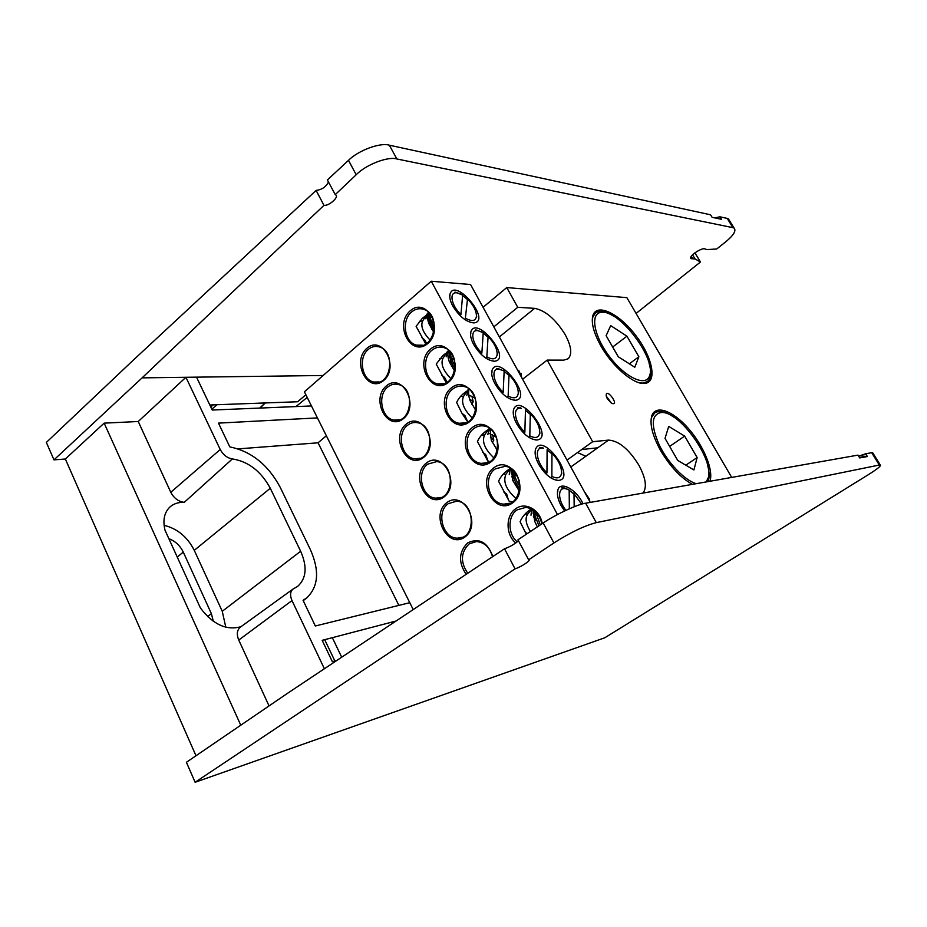 <?xml version="1.0" encoding="UTF-8"?>
<svg xmlns="http://www.w3.org/2000/svg" width="927" height="927" viewBox="0 0 927 927"><rect width="100%" height="100%" fill="white"/><g stroke="black" fill="none" stroke-linecap="round" stroke-linejoin="round"><path stroke-width="1.39" d="M396.038 621.02L322.179 640.337L332.364 661.704L336.883 660.418M409.769 602.701L315.319 625.992L303.059 600.302L306.64 597.996L303.233 600.661M317.428 417.903L218.471 423.118L229.826 446.907C251.263 451.31 268.03 464.728 280.128 487.15L310.348 549.56C319.711 570.638 318.471 586.791 306.64 597.996M398.877 605.389L318.065 442.805L238.239 448.865M326.339 435.736L318.065 442.805M305.864 394.751L297.66 401.75L209.826 404.995M212.063 409.688L213.106 410.001M334.879 660.986L324.693 639.688M332.341 637.683L341.704 657.208M289.653 406.837L284.346 406.988M295.98 406.582L307.185 397.405M323.106 375.493L185.933 377.289L138.239 421.507L104.148 423.141L65.342 459.016L195.991 755.748M53.986 459.862L142.098 377.868L323.975 205.342L316.119 190.417L133.685 359.769L46.35 442.411L53.986 459.862L65.342 459.016M138.239 421.507L170.777 492.272L220.232 449.514C223.222 454.96 227.266 458.1 232.387 458.923C248.413 461.495 261.043 471.275 270.29 488.262L300.638 551.252C307.44 566.756 306.431 578.483 297.59 586.432L293.025 589.062C290.163 591.6 289.815 595.435 291.993 600.569L324.38 668.749M142.098 377.868L185.933 377.289L220.232 449.514M232.387 458.923L184.264 502.341C178.482 501.611 173.986 498.251 170.777 492.272M213.326 621.31L211.379 613.628L183.268 552.075C180.093 545.621 175.296 541.159 168.876 538.668M225.794 627.22L222.26 611.299L194.264 550.337C187.486 537 177.428 528.657 164.091 525.308M184.264 502.341C178.447 502.121 173.65 503.685 169.873 507.046C164.288 512.48 162.654 520.174 164.983 530.117L200.406 607.973C212.978 624.497 226.501 630.731 240.985 626.687M291.993 600.569L238.749 640.047C236.443 634.392 236.964 630.105 240.302 627.185L240.441 627.081M238.749 640.047L269.039 705.922M104.148 423.141L240.765 725.204M389.328 145.191L396.883 158.969C387.996 156.153 365.841 164.682 356.211 174.751L348.494 160.359C358.146 150.464 380.394 142.26 389.328 145.191L710.557 214.786L712.11 217.312L721.426 219.305L719.885 216.802L727.22 218.401L729.387 220.452M714.821 217.891L719.885 216.802M396.883 158.969L732.933 227.66L727.22 218.401M694.914 252.851L700.453 262.005L695.065 258.969L691.044 258.645C687.915 256.594 702.156 247.034 705.018 248.981L707.023 249.595L716.745 248.981L725.887 241.68C733.639 235.226 736.386 230.707 734.103 228.1L732.933 227.66M636.084 313.442L700.453 262.005M316.119 190.417C322.04 189.664 326.142 186.837 328.436 181.912M348.494 160.359L327.393 179.942L335.342 194.786C340.082 196.223 329.073 206.2 323.975 205.342M335.203 194.682L356.211 174.751M311.46 405.945L212.225 410.035L196.536 377.15M463.836 393.28L464.647 394.786M607.301 398.749L606.235 396.107C605.377 385.945 620.905 407.023 611.484 403.245L607.301 398.749M692.376 484.357C680.766 477.857 670.186 466.605 660.638 450.603C652.376 435.516 649.445 423.871 651.855 415.655C655.783 404.415 673.014 410.846 688.251 428.297C703.558 445.574 713.848 470.267 709.908 481.264M708.043 481.6C709.572 477.764 709.491 472.55 707.788 465.933M673.941 417.22C665.609 411.495 659.201 410.07 654.717 412.932L651.739 417.127L650.997 420.615M577.509 452.561L585.852 456.269M600.858 345.898C593.674 332.874 591.009 322.77 592.886 315.574C596.803 302.457 619.665 313.801 636.165 335.98C652.944 357.949 657.672 383.152 644.114 383.465C633.315 384.381 612.226 366.281 600.858 345.898M639.271 382.781L642.689 383.118L647.255 381.657C651.044 378.529 651.669 372.48 649.155 363.511M613.489 316.107C605.505 311.159 599.491 310.116 595.447 312.99L592.828 317.046L592.26 320.29M592.457 441.843L601.53 440.812M483.06 307.289L506.756 287.567L626.872 297.648L731.693 477.417M522.585 379.224L547.173 360.105L592.643 441.704L567.011 460.093M570.8 466.988L608.552 440.105L592.643 441.704M643.037 493.071C647.139 487.382 645.771 478.123 638.946 465.308C628.946 449.189 618.819 440.788 608.552 440.105M589.734 501.449L589.549 499.317L584.207 491.38M527.44 514.126L526.003 513.106M448.286 503.662C435.655 511.971 442.909 538.865 457.66 538.135C476.513 539.271 475.354 501.507 456.49 501.206L448.286 503.662M446.872 502.608C463.767 489.676 482.225 524.856 464.775 537.127C447.648 549.468 429.931 514.879 446.872 502.608M427.776 464.114C415.817 472.341 421.982 497.961 436.003 498.147C454.508 500.441 455.354 463.025 436.779 461.6L427.776 464.114M426.362 463.048C442.921 449.862 461.055 484.427 443.952 496.976C427.173 509.595 409.746 475.586 426.362 463.048M407.602 425.238C396.269 433.384 401.507 457.857 414.821 458.807C432.909 462.121 435.516 425.099 417.301 422.677C413.778 422.086 410.545 422.932 407.602 425.238M406.2 424.149C422.434 410.719 440.255 444.693 423.488 457.509C407.034 470.383 389.908 436.941 406.2 424.149M387.776 387.011C376.999 395.099 381.449 418.529 394.102 420.105C411.715 424.311 415.864 387.706 398.042 384.427C394.323 383.627 390.904 384.485 387.776 387.011M386.374 385.91C402.283 372.248 419.815 405.644 403.372 418.714C387.243 431.831 370.406 398.946 386.374 385.91M514.439 479.502L513.268 481.634M512.353 501.843L509.166 501.194L498.587 481.31C500.638 476.327 504.497 472.075 510.151 468.541M514.126 478.645L511.692 476.791M505.957 474.242L503.176 474.184M493.824 467.799C511.611 454.195 530.939 490.024 512.55 502.967C494.508 515.957 475.991 480.731 493.824 467.799M495.238 468.9C482.399 477.393 488.935 503.94 503.975 504.149C523.697 506.524 524.821 468.019 505.018 466.339L495.238 468.9M561.704 473.732L561.611 471.936M551.959 453.906L547.115 449.919M538.657 464.253C535.539 458.297 534.485 453.396 535.482 449.537C542.052 430.522 577.915 479.896 557.915 480.441C551.009 479.502 544.589 474.103 538.657 464.253M492.515 434.636L493.79 440.116L492.307 442.608M489.792 461.553L487.834 461.101L477.44 441.553C479.433 436.826 483.152 432.735 488.587 429.317M493.79 440.116L490.406 437.486M493.882 457.868C484.775 449.224 481.669 441.6 484.566 434.983L481.669 434.983M472.364 427.521C489.804 413.651 508.784 448.853 490.765 462.075C473.106 475.342 454.89 440.719 472.364 427.521M473.79 428.645C461.669 437.023 467.081 462.225 481.287 463.373C500.522 467.011 503.813 428.958 484.427 426.061C480.568 425.354 477.023 426.211 473.79 428.645M539.885 433.384L539.769 431.658M530.29 414.323L525.447 410.313M516.606 423.627C513.662 418.031 512.643 413.407 513.535 409.757C519.653 391.009 555.933 439.097 536.374 440.012C529.282 439.131 522.701 433.674 516.606 423.627M471.889 396.107L473.233 401.762L471.727 404.195M467.671 421.912L462.005 413.384L456.652 402.492C458.598 397.984 462.167 394.068 467.382 390.754M473.233 401.762L469.514 398.877M463.558 396.374L460.534 396.443M451.287 387.95C468.367 373.824 487.011 408.401 469.375 421.889C452.063 435.423 434.16 401.403 451.287 387.95M452.712 389.073C441.24 397.37 445.725 421.379 459.12 423.268C477.834 427.984 482.979 390.429 464.045 386.501C459.954 385.528 456.177 386.385 452.712 389.073M518.448 393.766L518.309 392.109M508.993 375.423L504.149 371.379M494.948 383.72C492.167 378.448 491.171 374.079 491.97 370.626C497.637 352.167 534.311 399.039 515.192 400.279C507.95 399.467 501.194 393.952 494.948 383.72M452.561 364.647L451.507 366.397M451.6 358.216L451.831 359.363M446.246 382.758L436.211 364.079L443.025 355.377L446.547 352.839M451.704 362.886L449.004 360.916M442.897 358.401L439.769 358.54M430.568 349.05C447.312 334.682 465.632 368.656 448.344 382.411C431.379 396.2 413.79 362.758 430.568 349.05M431.994 350.186C421.101 358.413 424.821 381.368 437.474 383.848C455.632 389.479 462.33 352.434 443.906 347.637C439.63 346.408 435.655 347.254 431.994 350.186M497.37 354.856L497.208 353.268M488.054 337.173L483.21 333.106M473.662 344.508C471.032 339.525 470.07 335.412 470.777 332.156C476.014 313.986 513.037 359.722 494.381 361.252C486.988 360.487 480.082 354.914 473.662 344.508M476.652 316.628L476.478 315.11M467.475 299.572L462.619 295.47M452.747 305.968C450.255 301.263 449.328 297.382 449.943 294.299C454.775 276.443 492.11 321.113 473.917 322.909C466.385 322.19 459.317 316.536 452.747 305.968M564.566 510.962L561.09 505.597C557.799 499.282 556.71 494.079 557.834 490.001C560.325 480.487 576.629 489.607 583.037 503.778M413.21 609.584L304.392 391.808L431.252 281.229L470.557 284.519L590.256 502.388M431.252 281.229L557.463 514.555M574.01 494.172L569.166 490.221M515.806 543.013C505.586 534.856 505.482 515.47 515.655 508.796C525.111 501.461 540.117 509.665 542.249 523.639M541.855 523.894C539.549 514.114 534.207 508.61 525.829 507.37L517.069 509.885C507.544 516.107 507.695 534.288 517.312 541.832M526.316 534.242L520.105 521.75C522.098 516.779 525.852 512.492 531.368 508.888M535.864 518.958L534.636 521.194M535.76 518.657L533.373 516.779M527.706 514.184L525.076 514.056M464.914 392.434L465.505 393.523M485.702 431.287L486.339 432.48M506.849 470.812L507.544 472.086M528.367 511.02L529.085 512.364M432.075 328.39L431.623 329.201M431.646 320.962L432.075 322.932M425.771 343.975L416.119 326.327L422.295 318.332L426.061 315.562M430.186 324.508L428.877 323.616M422.585 321.043L419.363 321.263M411.634 311.97C401.252 320.139 404.357 342.156 416.304 345.099C433.882 351.495 441.912 314.948 423.998 309.421C419.583 307.961 415.458 308.807 411.634 311.97M410.209 310.812C426.617 296.211 444.624 329.606 427.671 343.604C411.055 357.648 393.755 324.763 410.209 310.812M368.286 349.421C358.007 357.463 361.797 379.954 373.801 382.04C390.951 387.011 396.42 350.846 379.027 346.825C375.145 345.817 371.565 346.675 368.286 349.421M366.872 348.309C382.48 334.415 399.711 367.254 383.593 380.568C367.787 393.917 351.217 361.576 366.872 348.309M466.154 574.311C458.181 562.353 458.714 551.866 467.741 542.851C479.12 537.544 487.486 542.11 492.816 556.559M492.515 556.756C489.804 547.312 484.439 542.237 476.432 541.542L469.143 543.894C460.719 552.318 460.244 562.11 467.741 573.257M493.813 326.872L517.753 307.3L506.756 287.567M547.173 360.105L563.709 360.139L568.077 358.784C572.388 354.357 571.426 346.304 565.18 334.624C555.632 319.27 545.47 310.51 534.659 308.355L517.753 307.3M522.272 378.668L518.935 370.835L517.393 369.792M574.184 506.756L573.998 493.593L573.153 493.002M573.998 493.593L581.6 504.172M565.933 510.313C557.312 499.734 557.602 486.339 566.13 488.842L569.166 490.024L569.352 508.772M561.646 487.88L564.775 488.008L569.166 490.024M541.519 522.249L539.143 516.362M534.508 510.904L535.099 516.061L538.923 525.841M540.29 524.937L535.644 511.901M537.359 526.895L534.67 521.287L533.037 509.827M531.971 509.19L530.986 515.25L531.716 509.062M539.155 516.397L536.049 514.276M534.682 513.628L532.909 513.048M531.646 509.016L527.637 514.276C524.902 518.147 525.829 523.894 530.418 531.519M706.2 481.924L708.298 477.66C714.022 459.05 679.167 410.765 661.322 412.515C651.403 414.299 650.684 425.076 659.178 444.844C667.834 462.84 684.74 480.464 696.247 483.674M665.018 438.367L677.741 460.452L693.917 469.943L697.139 457.556L684.671 436.096L668.726 426.408L665.018 438.367M669.653 446.408L684.671 436.096M685.806 465.18L697.139 457.556M465.169 319.792L467.532 298.934L466.849 298.621M467.532 298.934C473.303 304.879 476.281 310.568 476.49 315.991C475.818 321.043 472.283 321.854 465.887 318.413M462.654 295.076L460.916 314.52C451.067 305.412 448.726 291.287 457.15 292.886L462.654 295.076M454.983 292.144L460.673 293.986M460.916 314.52L460.255 315.794M429.039 312.7L430.024 321.553L434.299 330.035M434.485 327.405C431.461 322.538 429.873 317.891 429.757 313.465M434.068 331.426C429.757 325.331 428.042 319.699 428.9 314.531M433.836 332.469L428.9 323.685C427.266 319.027 427.08 315.145 428.355 312.051M428.297 312.005L425.864 318.818L426.988 314.079L422.712 320.881C420.36 325.945 422.839 332.376 430.14 340.174M434.045 322.48L431.182 320.719M428.853 319.769L427.776 319.491M486.096 358.332L486.826 356.895L488.1 336.547L487.393 336.177M488.1 336.547C494.021 342.654 497.057 348.54 497.208 354.207C496.501 359.247 493.037 360.139 486.826 356.895M483.234 332.735L481.866 353.06C471.762 343.79 469.456 328.911 478.205 330.742L483.234 332.735M475.597 329.954L481.878 331.993M481.866 353.06L481.194 354.369M454.415 359.525L453.662 357.324M454.647 371.136L449.328 361.854C447.706 357.266 447.451 353.384 448.541 350.174M448.378 350.047L446.165 356.768L447.393 351.542L442.979 358.297C440.452 363.813 443.118 370.638 450.997 378.749M454.578 360.128L451.391 358.112M449.85 357.428L448.065 356.918M449.398 350.939C448.935 356.675 450.835 362.596 455.087 368.726M455.284 366.119C452.121 361.182 450.429 356.397 450.186 351.75M507.382 397.544L508.135 396.049L509.027 374.798L508.286 374.381M509.027 374.798C515.111 381.067 518.205 387.173 518.297 393.106C517.544 398.123 514.149 399.097 508.135 396.049M504.161 371.043L503.176 392.272C492.805 382.839 490.534 367.162 499.618 369.259L504.161 371.043M496.548 368.413L503.431 370.638M503.176 392.272L502.504 393.627M475.818 410.464L470.116 400.684C468.517 396.188 468.17 392.295 469.085 389.004M468.726 388.737L466.826 395.365L468.158 389.618L463.593 396.327C460.881 402.364 463.767 409.583 472.237 417.984M475.389 398.367L468.714 394.96M529.05 437.44L529.815 435.887L530.302 413.72L529.526 413.245M530.302 413.72C536.571 420.163 539.723 426.501 539.734 432.712C538.946 437.695 535.632 438.749 529.815 435.887M525.458 410.024L524.867 432.167C514.23 422.573 511.982 406.038 521.414 408.436L517.869 407.544M524.867 432.167L524.184 433.569M497.37 450.476L491.252 440.186L490.012 428.541M489.421 428.135L487.834 434.636L489.305 428.297M496.466 437.185L489.723 433.662M551.101 478.054L551.878 476.432L551.959 453.303L551.148 452.782M551.959 453.303C558.413 459.943 561.611 466.524 561.565 473.048C560.731 477.973 557.498 479.097 551.878 476.432M547.115 449.676L546.942 472.782C536.026 463.025 533.813 445.574 543.581 448.286L539.572 447.359M546.942 472.782L546.246 474.23M519.201 480.638L517.162 475.377M519.305 491.194L512.77 480.383L511.322 468.819M510.499 468.286L509.224 474.589L510.256 468.367M517.428 476.293L514.288 474.218M512.898 473.57L511.125 473.013M510.383 468.216L505.91 474.3C502.828 481.553 506.165 489.607 515.945 498.448M512.654 469.815C512.689 476.397 515.053 482.747 519.723 488.865M519.885 486.304C516.374 481.252 514.311 476.084 513.709 470.777M649.491 375.91L649.537 375.794C656.791 359.189 619.503 309.734 601.681 312.353C589.862 312.7 593.396 335.4 609.34 356.397C625.088 377.521 645.887 387.173 649.491 375.91M610.696 325.609L606.131 335.69L618.297 356.791L634.786 367.254L638.865 356.744L626.93 336.2L610.696 325.609M612.666 347.022L626.93 336.2M629.363 363.813L638.865 356.744M518.691 370.649L518.193 371.24M521.055 373.372L521.02 376.374M543.187 523.002C555.018 514.775 578.158 504.01 585.644 503.21L596.293 522.631C584.439 525.725 570.302 532.504 553.906 542.955L543.187 523.002L517.961 539.804L528.68 559.862C531.588 560.047 521.241 566.872 515.064 568.854L504.508 548.772L288.54 692.62L186.397 762.295L195.133 782.272L604.798 637.776L868.645 474.497C877.718 468.772 881.589 465.586 880.221 464.948L879.329 465.03L871.716 452.689L873.014 453.257M504.508 548.772C510.256 546.71 514.879 543.998 518.39 540.615M553.906 542.955L528.575 559.85M860.407 455.875L867.382 456.536L865.679 453.755L858.645 456.2M867.382 456.536L859.711 457.926L857.985 455.122L585.644 503.21M596.293 522.631L879.329 465.03M865.679 453.755L871.716 452.689M515.064 568.854L195.133 782.272M213.222 404.867L210.753 406.941M211.808 409.143L217.08 404.728M211.379 613.628L207.59 616.594M183.268 552.075L177.254 557.104M194.264 550.337L270.29 488.262M222.26 611.299L300.638 551.252M692.573 254.844L695.065 258.969M692.875 258.807L691.345 256.281M265.087 402.955L259.792 408.077M499.352 336.941L534.659 308.355M293.025 589.062L240.302 627.185M728.402 218.853L734.103 228.1M690.673 258.019L691.044 258.645M265.296 402.944L260 408.065M606.235 396.107L611.484 403.245M651.739 417.127L651.855 415.655M581.692 449.56L597.741 447.799M642.689 383.118L644.114 383.465M592.828 317.046L592.886 315.574M462.26 537.266L457.66 538.135M440.951 497.44L436.003 498.147M420.012 458.286L414.821 458.807M399.421 419.792L394.102 420.105M503.836 492.005L506.617 493.894L507.996 498.564M509.827 503.199L503.975 504.149M556.339 479.943L557.915 480.441M535.458 451.182L535.482 449.537M482.747 452.364L485.609 454.427L488.089 461.171M487.486 462.677L481.287 463.373M534.786 439.549L536.374 440.012M513.535 411.391L513.535 409.757M462.005 413.384L464.96 415.632L467.718 421.878M465.528 422.851L459.12 423.268M513.616 399.861L515.192 400.279M491.994 372.26L491.97 370.626M441.611 375.053L444.647 377.486L447.115 382.26M443.952 383.697L437.474 383.848M492.793 360.87L494.381 361.252M470.823 333.778L470.777 332.156M472.341 322.55L473.917 322.909M450.024 295.922L449.943 294.299M557.776 491.658L557.834 490.001M527.289 533.593L525.285 532.318M421.553 337.347L424.682 339.966L426.698 343.396M422.758 345.215L416.304 345.099M379.189 381.936L373.801 382.04M444.103 379.073L445.064 378.286M566.13 488.842L564.775 488.008M661.322 412.515L657.846 411.623M707.799 479.259L707.533 481.681M457.15 292.886L455.702 292.214M478.205 330.742L476.779 330.047M499.618 369.259L498.216 368.529M521.414 408.436L520.024 407.671M484.566 434.983L489.282 428.32M543.581 448.286L542.202 447.498M601.681 312.353L598.251 311.634M649.537 375.794L649.271 379.328M880.221 464.948L872.631 452.631"/></g></svg>
